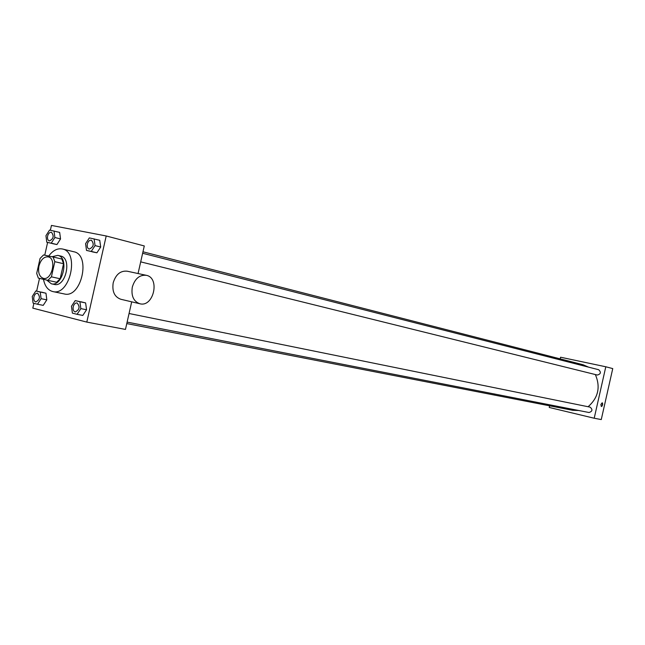<?xml version="1.0" encoding="UTF-8"?>
<svg xmlns="http://www.w3.org/2000/svg" width="645" height="645" viewBox="0 0 645 645"><rect width="100%" height="100%" fill="white"/><g stroke="black" fill="none" stroke-linecap="round" stroke-linejoin="round"><path stroke-width="0.97" d="M38.942 266.062C40.82 259.629 43.908 256.565 48.198 256.871C56.986 258.347 51.931 280.777 43.352 278.342C39.353 276.778 37.878 272.682 38.942 266.062M38.337 278.108L47.859 280.341L51.407 276.834L54.817 261.685L53.124 256.992L43.562 254.928L40.071 258.443L36.692 273.432L38.337 278.108M47.859 280.341L56.623 282.236L60.162 278.753L63.549 263.708L61.847 259.04L53.124 256.992M46.698 280.075L51.374 283.808C62.791 287.025 69.475 257.363 57.784 255.364L51.955 256.742M60.541 256.025L60.662 256.049C72.353 258.048 65.685 287.646 54.269 284.429L51.374 283.808M63.549 263.708L54.817 261.685M60.162 278.753L51.407 276.834M48.722 256.041C52.906 250.405 57.478 248.059 62.42 248.994C79.875 252.026 69.902 296.305 52.825 291.564C47.964 290.282 44.844 286.203 43.473 279.317M62.42 248.994L73.804 251.752C91.259 254.799 81.367 298.683 64.298 293.951L52.825 291.564M86.519 250.429L96.911 252.8L100.701 247.019L99.733 240.287L89.341 237.9L85.575 243.689L86.519 250.429L91.259 251.405L95.057 245.6L94.089 238.835M77.078 314.317L82.802 315.429L86.567 309.761L85.616 302.916L75.215 300.602L71.466 306.278L72.393 313.123L77.078 314.317L80.851 308.624L79.907 301.747L75.215 300.602M33.895 303.327L32.814 308.141L86.801 322.097L106.207 235.973L51.455 225.428L50.366 230.249M47.617 242.447L44.747 255.186M39.514 278.39L36.644 291.129M46.795 242.246L56.929 244.552L60.541 238.932L59.663 232.402L49.536 230.08L45.948 235.715L46.795 242.246L51.261 243.165L54.881 237.513L54.011 230.958M37.499 304.238L43.223 305.359L46.819 299.844L45.964 293.217L35.822 290.951L32.25 296.482L33.08 303.118L37.499 304.238L41.095 298.691L40.248 292.04L35.822 290.951M138.062 273.536L144.287 245.947L106.207 235.973M86.801 322.097L125.469 329.426L131.693 301.836M139.739 303.731L120.841 299.272C114.496 296.966 111.948 291.476 113.198 282.8C115.794 274.431 120.446 270.561 127.17 271.198L146.149 275.278M132.306 287.106C134.918 278.616 139.586 274.681 146.294 275.31C160.331 277.793 153.623 307.544 139.876 303.763C133.547 301.449 131.024 295.902 132.306 287.106M142.972 251.784L583.064 364.748L588.522 367.134M595.343 374.543C600.697 387.024 598.286 397.755 588.095 406.729M578.75 410.502L572.792 410.317L126.783 323.588M142.634 253.267L598.689 369.73C601.285 372.27 600.834 374.036 597.343 375.043L140.699 261.862M129.056 313.502L590.102 407.14C592.828 409.543 592.481 411.341 589.054 412.518L127.121 322.105M549.613 405.81L549.242 407.455L594.206 418.234L605.8 366.779L560.561 357.225L560.191 358.878M594.206 418.234L601.261 419.572L612.75 368.593L605.8 366.779M600.874 404.48L602.172 402.794L602.511 403.069L602.164 405.979L601.317 406.527L600.874 404.48L601.317 406.527L602.164 405.979L602.72 404.028L602.172 402.794M37.547 293.217L37.571 293.217C40.506 296.845 39.909 299.756 35.765 301.957L35.757 301.957C34.088 301.328 33.476 299.643 33.903 296.902C34.637 294.354 35.854 293.128 37.547 293.217C40.49 296.837 39.885 299.748 35.749 301.957L35.749 301.957M43.223 305.359L46.819 299.844L41.095 298.691M46.819 299.844L45.964 293.217L40.248 292.04M45.964 293.217L41.538 292.129M77.053 302.94L77.078 302.948C80.222 306.697 79.609 309.697 75.239 311.954L75.223 311.946C73.449 311.293 72.788 309.552 73.224 306.722C73.99 304.101 75.263 302.844 77.053 302.94C80.198 306.697 79.585 309.697 75.215 311.946L75.215 311.946M82.802 315.429L86.567 309.761L80.851 308.624M86.567 309.761L85.616 302.916L79.907 301.747M85.616 302.916L80.923 301.771M51.447 232.281L51.471 232.281C54.269 236.046 53.559 238.932 49.351 240.948L49.334 240.948C47.762 240.295 47.19 238.666 47.617 236.054C48.407 233.385 49.681 232.127 51.447 232.281C54.245 236.038 53.535 238.932 49.326 240.94L49.326 240.94M52.463 243.633L56.929 244.552L60.541 238.932L54.881 237.513M60.541 238.932L59.663 232.402M56.929 244.552L51.261 243.165M91.413 240.182L91.413 240.182C94.396 244.092 93.662 247.067 89.212 249.107L89.187 249.099C87.526 248.422 86.914 246.737 87.349 244.044C88.163 241.303 89.51 240.013 91.388 240.182C94.372 244.084 93.638 247.059 89.187 249.099M92.179 251.824L96.911 252.8L100.701 247.019L95.057 245.6M100.701 247.019L99.733 240.287M96.911 252.8L91.259 251.405M60.662 256.049L57.784 255.364"/></g></svg>
